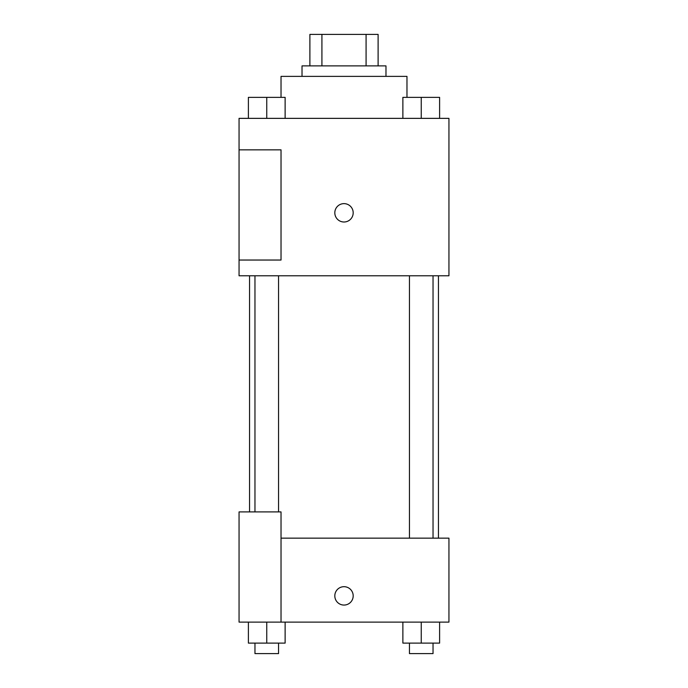 <?xml version="1.0" encoding="UTF-8"?>
<svg xmlns="http://www.w3.org/2000/svg" width="688" height="688" viewBox="0 0 688 688"><rect width="100%" height="100%" fill="white"/><g stroke="black" fill="none" stroke-linecap="round" stroke-linejoin="round"><path stroke-width="1.03" d="M321.915 65.885L321.915 34.4L309.892 34.4L309.892 65.885L309.892 34.4M321.915 34.4L378.108 34.4L378.108 65.885M366.085 65.885L366.085 34.4M302.023 76.377L302.023 65.885L385.977 65.885L385.977 76.377M406.969 97.369L406.969 76.377L281.031 76.377L281.031 97.369M239.054 118.362L448.946 118.362L448.946 275.785L239.054 275.785L239.054 260.038L281.031 260.038L281.031 149.846L239.054 149.846L239.054 118.362M334.815 212.816A9.185 9.185 0 0 1 348.592 204.861A9.185 9.185 0 0 1 348.592 220.771A9.185 9.185 0 0 1 334.815 212.816M239.054 149.846L239.054 260.038M281.031 538.154L448.946 538.154L448.946 622.115L239.054 622.115L239.054 511.915L281.031 511.915L281.031 622.115M334.815 595.877A9.185 9.185 0 0 1 348.592 587.922A9.185 9.185 0 0 1 348.592 603.832A9.185 9.185 0 0 1 334.815 595.877M402.876 622.115L402.876 643.108L439.606 643.108L439.606 622.115L439.606 643.108M421.245 643.108L421.245 622.115M433.036 643.108L433.036 653.6L409.446 653.6L409.446 643.108M248.394 622.115L248.394 643.108L285.124 643.108L285.124 622.115L285.124 643.108M266.755 643.108L266.755 622.115M278.554 643.108L278.554 653.6L254.964 653.6L254.964 643.108M402.876 118.362L402.876 97.369L439.606 97.369L439.606 118.362L439.606 97.369M421.245 118.362L421.245 97.369M433.036 97.369L409.446 97.369M248.394 118.362L248.394 97.369L285.124 97.369L285.124 118.362L285.124 97.369M266.755 118.362L266.755 97.369M278.554 97.369L254.964 97.369M438.454 538.154L438.454 275.785M249.546 511.915L249.546 275.785M409.446 275.785L409.446 538.154M433.036 275.785L433.036 538.154M278.554 511.915L278.554 275.785M254.964 511.915L254.964 275.785"/></g></svg>
